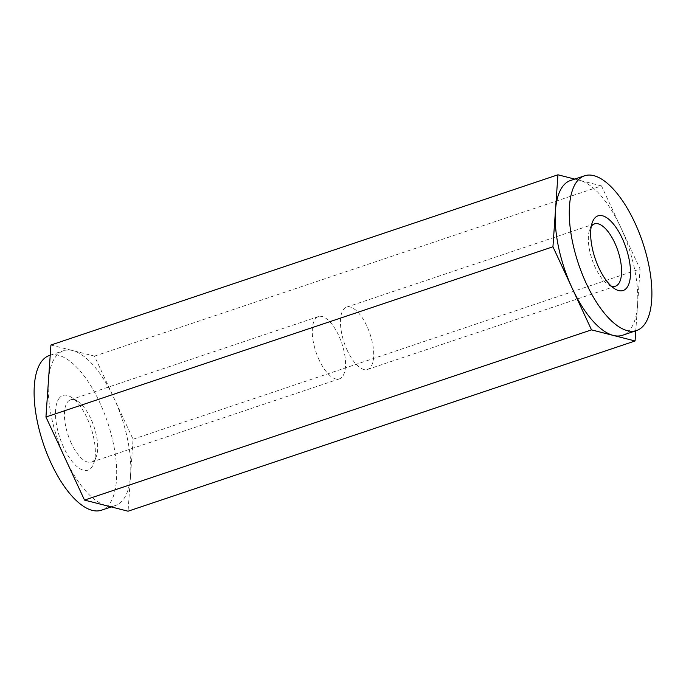 <?xml version="1.0" encoding="UTF-8"?>
<svg xmlns="http://www.w3.org/2000/svg" width="686" height="686" viewBox="0 0 686 686"><rect width="100%" height="100%" fill="white"/><g stroke="black" fill="none" stroke-linecap="round" stroke-linejoin="round"><path stroke-width="0.51" stroke-dasharray="3.43 2.57" d="M347.313 350.529A32.868 13.626 -108.6 0 1 346.627 307.114A32.868 13.626 -108.6 0 1 370.003 333.936A32.868 13.626 -108.6 0 1 367.542 369.428A32.868 13.626 -108.6 0 1 347.313 350.529M611.329 286.156A32.868 13.626 -108.6 0 1 608.371 284.759A32.868 13.626 -108.6 0 1 595.174 267.3A32.868 13.626 -108.6 0 1 589.754 229.296A32.868 13.626 -108.6 0 1 591.263 226.397M59.296 398.112A39.394 16.335 71.4 0 0 65.47 451.114A39.394 16.335 71.4 0 0 93.639 463.71A39.394 16.335 71.4 0 0 90.904 427.644A39.394 16.335 71.4 0 0 71.31 397.228A39.394 16.335 71.4 0 0 59.296 398.112M49.435 355.459A81.625 33.854 -108.6 0 1 95.122 393.275A81.625 33.854 -108.6 0 1 116.483 479.943A81.625 33.854 -108.6 0 1 101.399 510.221M319.144 359.979A32.868 13.626 -108.6 0 1 318.458 316.572A32.868 13.626 -108.6 0 1 341.834 343.394A32.868 13.626 -108.6 0 1 339.373 378.886A32.868 13.626 -108.6 0 1 319.144 359.979M71.275 443.199A32.868 13.626 -108.6 0 1 67.605 401.979A32.868 13.626 -108.6 0 1 70.589 399.792A32.868 13.626 -108.6 0 1 77.629 401.241A32.868 13.626 -108.6 0 1 93.973 426.615A32.868 13.626 -108.6 0 1 96.246 456.705A32.868 13.626 -108.6 0 1 91.512 462.107A32.868 13.626 -108.6 0 1 71.275 443.199M65.23 458.548A81.625 33.854 71.4 0 0 106.287 505.651A81.625 33.854 71.4 0 0 115.48 505.496A81.625 33.854 71.4 0 0 130.563 475.209A81.625 33.854 71.4 0 0 113.773 397.674A81.625 33.854 71.4 0 0 72.707 350.58A81.625 33.854 71.4 0 0 63.515 350.726A81.625 33.854 71.4 0 0 48.44 381.013A81.625 33.854 71.4 0 0 65.23 458.548M50.927 345.024L94.488 356.128L113.773 397.674L133.058 439.22L128.068 511.207M133.058 439.22L640.055 268.998L635.776 330.806M94.488 356.128L601.485 185.906L640.055 268.998M574.739 179.089L601.485 185.906M622.485 335.274A81.625 33.854 71.4 0 0 629.902 329.846A81.625 33.854 71.4 0 0 637.56 304.987A81.625 33.854 71.4 0 0 620.77 227.452A81.625 33.854 71.4 0 0 579.713 180.349A81.625 33.854 71.4 0 0 570.52 180.504M594.488 223.893L346.627 307.114M615.411 286.208L367.542 369.428M608.371 284.759L614.69 288.772M589.754 229.296L592.361 222.29M91.512 462.107L339.373 378.886M70.589 399.792L318.458 316.572M77.629 401.241L71.31 397.228M96.246 456.705L93.639 463.71M111.261 506.911L115.48 505.496M50.224 355.194L63.515 350.726"/><path stroke-width="1.03" d="M591.263 226.397A32.868 13.626 -108.6 0 1 591.504 226.08A32.868 13.626 -108.6 0 1 594.488 223.893A32.868 13.626 -108.6 0 1 617.872 250.716A32.868 13.626 -108.6 0 1 615.411 286.208A32.868 13.626 -108.6 0 1 611.329 286.156M594.462 218.431A39.394 16.335 71.4 0 0 592.361 222.29A39.394 16.335 71.4 0 0 595.096 258.356A39.394 16.335 71.4 0 0 614.69 288.772A39.394 16.335 71.4 0 0 627.304 251.925A39.394 16.335 71.4 0 0 594.462 218.431M111.261 506.911L101.399 510.221A81.625 33.854 -108.6 0 1 46.991 453.626A81.625 33.854 -108.6 0 1 42.018 360.879A81.625 33.854 -108.6 0 1 49.435 355.459L50.224 355.194M635.776 330.806L635.073 340.976L128.068 511.207L84.515 500.094L45.945 417.002L50.927 345.024L557.932 174.793L574.739 179.089M635.073 340.976L591.512 329.872L552.942 246.78L557.932 174.793M84.515 500.094L591.512 329.872M45.945 417.002L552.942 246.78M584.601 175.779L570.52 180.504A81.625 33.854 71.4 0 0 555.437 210.791A81.625 33.854 71.4 0 0 572.227 288.326A81.625 33.854 71.4 0 0 613.293 335.42A81.625 33.854 71.4 0 0 622.485 335.274L636.565 330.541A81.625 33.854 71.4 0 0 643.983 325.121A81.625 33.854 71.4 0 0 639.009 232.374A81.625 33.854 71.4 0 0 584.601 175.779A81.625 33.854 71.4 0 0 578.495 263.93A81.625 33.854 71.4 0 0 636.565 330.541"/></g></svg>
